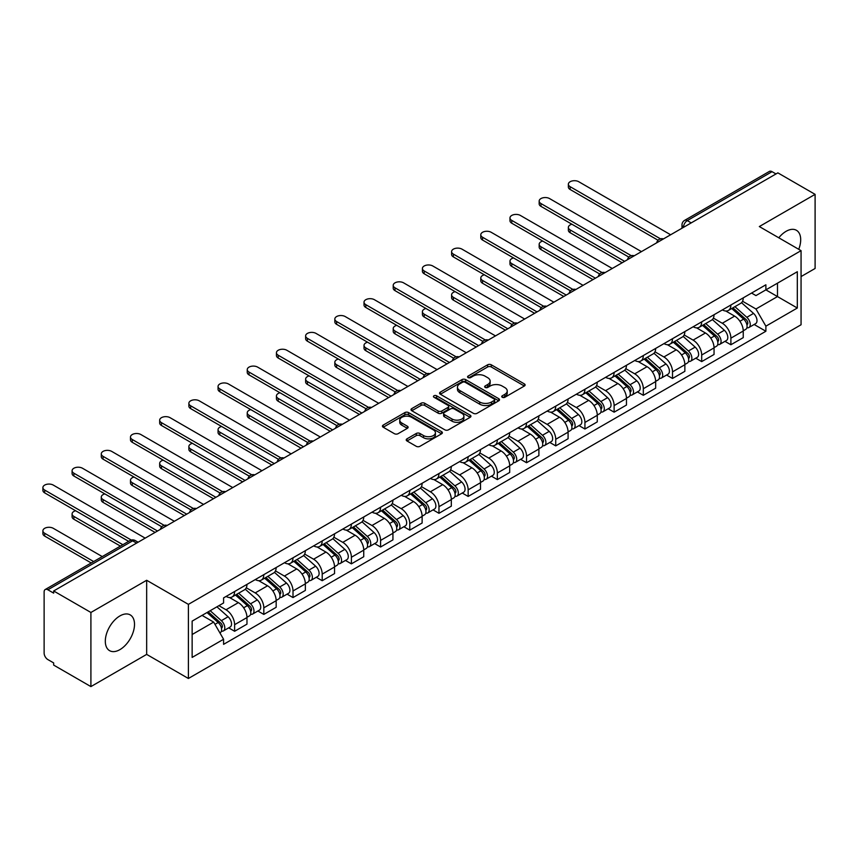 <?xml version="1.0" encoding="UTF-8"?>
<svg xmlns="http://www.w3.org/2000/svg" width="858" height="858" viewBox="0 0 858 858"><rect width="100%" height="100%" fill="white"/><g stroke="black" fill="none" stroke-linecap="round" stroke-linejoin="round"><path stroke-width="1.29" d="M502.273 397.286A1.823 1.051 0 0 0 504.836 397.286L524.356 386.025A2.595 1.501 0 0 0 525.117 384.963A2.595 1.501 0 0 0 524.356 383.901L491.291 364.811A2.595 1.501 0 0 0 487.623 364.811L468.103 376.083A1.823 1.051 0 0 0 467.578 376.823A1.823 1.051 0 0 0 468.103 377.563A1.823 1.051 0 0 0 470.677 377.563L473.198 376.104A8.312 4.794 0 0 1 484.963 376.104L487.709 377.702A8.312 4.794 0 0 1 490.143 381.091A8.312 4.794 0 0 1 487.709 384.481L485.188 385.939A1.823 1.051 0 0 0 484.652 386.69A1.823 1.051 0 0 0 485.188 387.43A1.823 1.051 0 0 0 487.762 387.43L490.283 385.971A8.312 4.794 0 0 1 502.037 385.971L504.794 387.559A8.312 4.794 0 0 1 507.228 390.958A8.312 4.794 0 0 1 504.794 394.348L502.273 395.806A1.823 1.051 0 0 0 501.737 396.546A1.823 1.051 0 0 0 502.273 397.286L502.273 395.806M119.906 649.635A20.646 11.915 120 0 0 133.398 631.445A20.646 11.915 120 0 0 130.234 614.907A20.646 11.915 120 0 0 119.906 615.926A20.646 11.915 120 0 0 106.424 634.116A20.646 11.915 120 0 0 109.588 650.664A20.646 11.915 120 0 0 119.906 649.635M798.734 249.303A20.646 11.915 120 0 0 796.417 230.287A20.646 11.915 120 0 0 786.1 231.317A20.646 11.915 120 0 0 778.796 237.795M406.982 438.835A2.595 1.501 0 0 0 406.22 439.897A2.595 1.501 0 0 0 406.982 440.958L416.259 446.31A2.595 1.501 0 0 0 419.937 446.31L441.613 433.794A2.595 1.501 0 0 0 442.374 432.732A2.595 1.501 0 0 0 441.613 431.681L408.547 412.591A2.595 1.501 0 0 0 404.869 412.591L383.194 425.096A2.595 1.501 0 0 0 382.443 426.158A2.595 1.501 0 0 0 383.194 427.22L394.401 433.687A2.595 1.501 0 0 0 398.08 433.687L407.357 428.335A2.595 1.501 0 0 0 408.118 427.273A2.595 1.501 0 0 0 407.357 426.212L401.801 423.005A6.95 4.011 0 0 1 399.764 420.173A6.95 4.011 0 0 1 404.054 416.462A6.95 4.011 0 0 1 411.625 417.331L433.387 429.901A6.95 4.011 0 0 1 435.424 432.732A6.95 4.011 0 0 1 431.134 436.443A6.95 4.011 0 0 1 423.562 435.574L419.937 433.483A2.595 1.501 0 0 0 416.259 433.483L406.982 438.835L406.982 440.958M188.395 604.364L146.664 580.276L90.905 612.473L53.668 590.969L777.863 172.866L815.1 194.358L759.33 226.555L801.061 250.654L188.395 604.364L188.395 678.485L801.061 324.764L801.061 250.654M473.391 413.331A2.595 1.501 0 0 0 477.059 413.331L498.734 400.815A2.595 1.501 0 0 0 499.495 399.753A2.595 1.501 0 0 0 498.734 398.691L465.669 379.611A2.595 1.501 0 0 0 462.001 379.611L440.326 392.117A2.595 1.501 0 0 0 439.564 393.179A2.595 1.501 0 0 0 440.326 394.24L473.391 413.331M434.716 397.683A1.823 1.051 0 0 1 436.561 397.94L436.561 395.774L470.173 415.186A2.595 1.501 0 0 1 470.935 416.248A2.595 1.501 0 0 1 470.173 417.31L448.498 429.815A2.595 1.501 0 0 1 444.819 429.815L411.765 410.735L411.765 408.612A2.595 1.501 0 0 0 411.003 409.674A2.595 1.501 0 0 0 411.765 410.735M411.765 408.612L421.042 403.26A2.595 1.501 0 0 1 424.71 403.26L438.116 410.993A2.595 1.501 0 0 0 441.795 410.993L447.951 407.443A2.595 1.501 0 0 0 448.702 406.381A2.595 1.501 0 0 0 447.951 405.319L433.987 397.265A1.823 1.051 0 0 1 433.451 396.525A1.823 1.051 0 0 1 434.577 395.549A1.823 1.051 0 0 1 436.561 395.774M90.905 612.473L90.905 686.593L53.668 665.089L53.668 662.923L47.866 659.577A5.298 3.057 -120 0 1 44.123 653.099L44.123 591.945A5.298 3.057 -120 0 1 45.217 589.521L129.987 540.583A5.298 3.057 60 0 1 132.636 540.84L47.866 589.789A5.298 3.057 -120 0 0 45.217 589.521M801.061 276.576L815.1 268.479L815.1 194.358M90.905 686.593L146.664 654.397L188.395 678.485M53.668 590.969L53.668 593.135L47.866 589.789M691.216 222.887L687.29 220.613A5.298 3.057 60 0 0 684.641 220.356L769.411 171.407A5.298 3.057 60 0 1 772.061 171.675L687.29 220.613A5.298 3.057 120 0 0 683.547 227.102L683.547 227.316M775.986 173.938L772.061 171.675M730.887 304.998A12.173 7.025 60 0 1 728.367 310.457L740.722 303.324A12.173 7.025 -120 0 0 743.242 297.865M713.363 318.104L722.286 323.251A12.173 7.025 60 0 1 730.887 338.159L743.242 331.027A12.173 7.025 -120 0 0 734.63 316.119L725.793 311.014M743.242 331.027L743.242 337.623L730.887 344.755L724.967 341.334M728.367 310.457A12.173 7.025 60 0 1 722.382 309.91M730.887 338.159L730.887 344.755M701.694 321.847A12.173 7.025 60 0 1 699.173 327.316L711.529 320.184A12.173 7.025 -120 0 0 714.049 314.714M695.774 358.183L701.694 361.604L714.049 354.472L714.049 347.887A12.173 7.025 -120 0 0 705.437 332.979L696.599 327.874M699.173 327.316A12.173 7.025 60 0 1 693.189 326.759M684.169 334.952L693.092 340.111A12.173 7.025 60 0 1 701.694 355.019L701.694 361.604M672.511 338.706A12.173 7.025 60 0 1 669.98 344.165L682.335 337.033A12.173 7.025 -120 0 0 684.856 331.574M666.58 375.043L672.511 378.464L684.856 371.332L684.856 364.736A12.173 7.025 -120 0 0 676.254 349.828L667.406 344.723M669.98 344.165A12.173 7.025 60 0 1 663.995 343.618M654.976 351.812L663.899 356.96A12.173 7.025 60 0 1 672.511 371.868L672.511 378.464M643.318 355.555A12.173 7.025 60 0 1 640.797 361.025L653.142 353.893A12.173 7.025 -120 0 0 655.662 348.423M637.397 391.891L643.318 395.313L655.662 388.181L655.662 381.596A12.173 7.025 -120 0 0 647.061 366.688L638.213 361.583M640.797 361.025A12.173 7.025 60 0 1 634.802 360.467M625.782 368.661L634.705 373.82A12.173 7.025 60 0 1 643.318 388.728L643.318 395.313M614.124 372.415A12.173 7.025 60 0 1 611.604 377.874L623.948 370.742A12.173 7.025 -120 0 0 626.469 365.283M608.204 408.751L614.124 412.172L626.469 405.04L626.469 398.444A12.173 7.025 -120 0 0 617.867 383.537L609.019 378.432M611.604 377.874A12.173 7.025 60 0 1 605.609 377.327M596.589 385.521L605.512 390.669A12.173 7.025 60 0 1 614.124 405.577L614.124 412.172M584.931 389.264A12.173 7.025 60 0 1 582.41 394.734L594.755 387.601A12.173 7.025 -120 0 0 597.275 382.132M579.011 425.6L584.931 429.021L597.275 421.889L597.275 415.304A12.173 7.025 -120 0 0 588.674 400.396L579.836 395.291M582.41 394.734A12.173 7.025 60 0 1 576.415 394.176M567.406 402.37L576.319 407.529A12.173 7.025 60 0 1 584.931 422.436L584.931 429.021M555.737 406.124A12.173 7.025 60 0 1 553.217 411.583L565.561 404.45A12.173 7.025 -120 0 0 568.082 398.991M549.817 442.46L555.737 445.881L568.093 438.749L568.093 432.153A12.173 7.025 -120 0 0 559.48 417.245L550.643 412.14M553.217 411.583A12.173 7.025 60 0 1 547.222 411.036M538.213 419.23L547.125 424.378A12.173 7.025 60 0 1 555.737 439.285L555.737 445.881M526.544 422.973A12.173 7.025 60 0 1 524.024 428.442L536.379 421.31A12.173 7.025 -120 0 0 538.899 415.84M520.624 459.309L526.544 462.73L538.899 455.598L538.899 449.013A12.173 7.025 -120 0 0 530.287 434.105L521.449 429M524.024 428.442A12.173 7.025 60 0 1 518.028 427.885M509.019 436.079L517.932 441.226A12.173 7.025 60 0 1 526.544 456.145L526.544 462.73M497.35 439.822A12.173 7.025 60 0 1 494.83 445.291L507.185 438.159A12.173 7.025 -120 0 0 509.706 432.7M491.43 476.169L497.35 479.59L509.706 472.458L509.706 465.862A12.173 7.025 -120 0 0 501.093 450.954L492.256 445.849M494.83 445.291A12.173 7.025 60 0 1 488.835 444.744M479.826 452.938L488.749 458.086A12.173 7.025 60 0 1 497.35 472.994L497.35 479.59M468.157 456.681A12.173 7.025 60 0 1 465.637 462.14L477.992 455.019A12.173 7.025 -120 0 0 480.512 449.549M462.237 493.018L468.157 496.439L480.512 489.307L480.512 482.722A12.173 7.025 -120 0 0 471.9 467.814L463.063 462.709M465.637 462.14A12.173 7.025 60 0 1 459.641 461.593M450.632 469.787L459.556 474.935A12.173 7.025 60 0 1 468.157 489.854L468.157 496.439M438.964 473.53A12.173 7.025 60 0 1 436.443 479L448.798 471.868A12.173 7.025 -120 0 0 451.319 466.409M433.043 509.877L438.964 513.298L451.319 506.166L451.319 499.571A12.173 7.025 -120 0 0 442.707 484.663L433.869 479.558M436.443 479A12.173 7.025 60 0 1 430.448 478.453M421.439 486.647L430.362 491.795A12.173 7.025 60 0 1 438.964 506.703L438.964 513.298M409.77 490.39A12.173 7.025 60 0 1 407.25 495.849L419.605 488.728A12.173 7.025 -120 0 0 422.125 483.258M403.85 526.726L409.77 530.147L422.125 523.015L422.125 516.43A12.173 7.025 -120 0 0 413.513 501.522L404.676 496.417M407.25 495.849A12.173 7.025 60 0 1 401.265 495.302M392.245 503.496L401.169 508.644A12.173 7.025 60 0 1 409.77 523.562L409.77 530.147M380.577 507.239A12.173 7.025 60 0 1 378.056 512.709L390.411 505.576A12.173 7.025 -120 0 0 392.932 500.117M374.656 543.586L380.587 547.007L392.932 539.875L392.932 533.279A12.173 7.025 -120 0 0 384.33 518.371L375.482 513.266M378.056 512.709A12.173 7.025 60 0 1 372.072 512.162M363.052 520.356L371.975 525.504A12.173 7.025 60 0 1 380.587 540.411L380.587 547.007M351.394 524.099A12.173 7.025 60 0 1 348.874 529.558L361.218 522.436A12.173 7.025 -120 0 0 363.738 516.966M345.463 560.435L351.394 563.856L363.738 556.724L363.738 550.139A12.173 7.025 -120 0 0 355.137 535.22L346.289 530.126M348.874 529.558A12.173 7.025 60 0 1 342.878 529.011M333.859 537.205L342.782 542.353A12.173 7.025 60 0 1 351.394 557.26L351.394 563.856M322.2 540.948A12.173 7.025 60 0 1 319.68 546.417L332.025 539.285A12.173 7.025 -120 0 0 334.545 533.815M316.28 577.295L322.2 580.705L334.545 573.584L334.545 566.988A12.173 7.025 -120 0 0 325.943 552.08L317.095 546.975M319.68 546.417A12.173 7.025 60 0 1 313.685 545.87M304.665 554.064L313.588 559.212A12.173 7.025 60 0 1 322.2 574.12L322.2 580.705M293.007 557.807A12.173 7.025 60 0 1 290.487 563.266L302.831 556.134A12.173 7.025 -120 0 0 305.351 550.675M287.087 594.144L293.007 597.565L305.351 590.433L305.351 583.848A12.173 7.025 -120 0 0 296.75 568.929L287.913 563.835M290.487 563.266A12.173 7.025 60 0 1 284.491 562.719M275.482 570.913L284.395 576.061A12.173 7.025 60 0 1 293.007 590.969L293.007 597.565M263.814 574.656A12.173 7.025 60 0 1 261.293 580.126L273.638 572.994A12.173 7.025 -120 0 0 276.158 567.524M257.893 611.003L263.814 614.414L276.169 607.292L276.169 600.697A12.173 7.025 -120 0 0 267.557 585.789L258.719 580.684M261.293 580.126A12.173 7.025 60 0 1 255.298 579.579M246.289 587.773L255.201 592.921A12.173 7.025 60 0 1 263.814 607.829L263.814 614.414M234.62 591.516A12.173 7.025 60 0 1 232.1 596.975L244.455 589.843A12.173 7.025 -120 0 0 246.975 584.384M228.7 627.852L234.62 631.274L246.975 624.141L246.975 617.556A12.173 7.025 -120 0 0 238.363 602.638L229.526 597.533M232.1 596.975A12.173 7.025 60 0 1 226.104 596.428M218.897 605.662L226.008 609.77A12.173 7.025 60 0 1 234.62 624.678L234.62 631.274M751.565 293.061L755.962 295.592L797.318 271.718L777.487 283.172L777.487 296.568L755.962 308.987L742.556 301.244M192.138 634.512L213.663 622.093L223.584 639.264L192.138 657.421L192.138 621.117L223.584 602.97L223.584 597.887L765.883 284.792L765.883 289.865L797.318 308.022L765.883 326.169L755.962 308.987M797.318 271.718L797.318 308.022M223.584 639.264L223.584 644.347L765.883 331.252L765.883 326.169M146.664 580.276L146.664 654.397M213.663 622.093L202.059 615.39M754.161 324.485L765.883 331.252M502.992 397.544L504.794 396.503A8.312 4.794 0 0 0 507.228 393.114L507.228 390.958M490.143 381.091L490.143 383.247A8.312 4.794 0 0 1 487.709 386.647L485.918 387.687M524.356 383.901L524.356 386.025L491.291 366.977A2.595 1.501 0 0 0 487.623 366.977L468.833 377.82M498.702 400.836L465.669 381.767A2.595 1.501 0 0 0 462.001 381.767L440.358 394.262M494.144 400.504A1.823 1.051 0 0 0 494.68 399.753A1.823 1.051 0 0 0 494.144 399.013L465.122 382.26A1.823 1.051 0 0 0 462.548 382.26L459.888 383.794A8.312 4.794 0 0 0 457.453 387.194A8.312 4.794 0 0 0 459.888 390.583L479.719 402.037A8.312 4.794 0 0 0 491.484 402.037L494.144 400.504L494.144 402.659A1.823 1.051 0 0 0 494.68 401.919L494.68 399.753M457.453 387.194L457.453 389.35A8.312 4.794 0 0 0 459.888 392.739L459.888 390.583M494.144 402.659L491.484 404.193A8.312 4.794 0 0 1 479.719 404.193L459.888 392.739M411.797 410.757L421.042 405.416L421.042 403.26M448.702 406.381L448.702 408.547A2.595 1.501 0 0 1 447.951 409.609L441.795 413.159A2.595 1.501 0 0 1 438.116 413.159L424.71 405.416A2.595 1.501 0 0 0 421.042 405.416M436.561 397.94L470.141 417.331M452.037 419.026A6.95 4.011 0 0 0 459.609 419.894A6.95 4.011 0 0 0 463.899 416.194A6.95 4.011 0 0 0 461.861 413.352L454.193 408.934A2.595 1.501 0 0 0 450.514 408.934L444.369 412.484A2.595 1.501 0 0 0 443.607 413.545A2.595 1.501 0 0 0 444.369 414.607L452.037 419.026L452.037 421.192A6.95 4.011 0 0 0 459.609 422.061A6.95 4.011 0 0 0 463.899 418.35L463.899 416.194M443.607 413.545L443.607 415.701A2.595 1.501 0 0 0 444.369 416.763L444.369 414.607M452.037 421.192L444.369 416.763M435.424 432.732L435.424 434.899A6.95 4.011 0 0 1 431.134 438.599A6.95 4.011 0 0 1 423.562 437.73L419.937 435.639A2.595 1.501 0 0 0 416.259 435.639L407.024 440.98M399.764 420.173L399.764 422.329A6.95 4.011 0 0 0 401.801 425.171L401.801 423.005M407.357 426.212L407.357 428.335L401.801 425.171M441.57 433.816L408.547 414.746A2.595 1.501 0 0 0 404.869 414.746L383.236 427.241M731.735 308.515L743.629 319.133A6.617 3.818 60 0 1 745.709 329.365L743.242 330.791M732.046 308.794L737.655 312.033M571.911 224.228A6.092 3.518 -0 0 0 568.361 227.424A6.092 3.518 -0 0 0 570.141 229.912L624.603 261.347M732.936 307.818L746.17 319.637A3.175 1.834 60 0 1 747.168 324.549A3.175 1.834 60 0 1 746.878 324.656M734.92 306.681L746.814 317.299A6.617 3.818 60 0 1 748.884 327.52A6.617 3.818 60 0 1 746.889 327.735M741.548 302.702L753.549 313.406A6.617 3.818 60 0 1 755.63 323.638L748.884 327.52M622.168 262.752L570.141 232.722A6.092 3.518 180 0 1 568.361 230.234L568.361 227.424M658.054 240.251L570.141 189.5A6.092 3.518 180 0 1 568.361 187.012L568.361 184.202A6.092 3.518 -0 0 0 570.141 186.69L660.467 238.835M670.634 234.77L578.753 181.724A6.092 3.518 -0 0 0 572.125 180.963A6.092 3.518 -0 0 0 568.361 184.202M702.541 325.375L714.435 335.982A6.617 3.818 60 0 1 716.516 346.214L714.049 347.64M702.863 325.654L708.461 328.882M542.717 241.087A6.092 3.518 -0 0 0 539.167 244.273A6.092 3.518 -0 0 0 540.958 246.761L595.409 278.196M703.742 324.678L716.977 336.486A3.175 1.834 60 0 1 717.974 341.398A3.175 1.834 60 0 1 717.685 341.516M705.726 323.53L717.62 334.148A6.617 3.818 60 0 1 719.701 344.38A6.617 3.818 60 0 1 717.696 344.594M712.355 319.551L724.356 330.255A6.617 3.818 60 0 1 726.436 340.487L719.701 344.38M592.975 279.601L540.958 249.571A6.092 3.518 180 0 1 539.167 247.083L539.167 244.273M673.348 342.224L685.242 352.842A6.617 3.818 60 0 1 687.322 363.073L684.856 364.489M673.669 342.503L679.268 345.742M513.524 257.936A6.092 3.518 -0 0 0 509.974 261.132A6.092 3.518 -0 0 0 511.765 263.62L566.216 295.055M674.549 341.527L687.784 353.346A3.175 1.834 60 0 1 688.781 358.258A3.175 1.834 60 0 1 688.491 358.365M676.533 340.39L688.427 350.997A6.617 3.818 60 0 1 690.508 361.229A6.617 3.818 60 0 1 688.502 361.443M683.161 336.4L695.162 347.115A6.617 3.818 60 0 1 697.243 357.346L690.508 361.229M563.781 296.46L511.765 266.42A6.092 3.518 180 0 1 509.974 263.942L509.974 261.132M628.86 257.11L540.958 206.36A6.092 3.518 180 0 1 539.167 203.872L539.167 201.062A6.092 3.518 -0 0 0 540.958 203.55L631.274 255.695M641.441 251.619L549.56 198.573A6.092 3.518 -0 0 0 542.932 197.812A6.092 3.518 -0 0 0 539.167 201.062M599.667 273.959L511.765 223.209A6.092 3.518 180 0 1 509.974 220.721L509.974 217.911A6.092 3.518 -0 0 0 511.765 220.399L602.08 272.544M612.247 268.479L520.366 215.433A6.092 3.518 -0 0 0 513.738 214.672A6.092 3.518 -0 0 0 509.974 217.911M644.154 359.073L656.059 369.691A6.617 3.818 60 0 1 658.129 379.922L655.662 381.349M644.476 359.363L650.074 362.591M484.33 274.796A6.092 3.518 -0 0 0 480.791 277.981A6.092 3.518 -0 0 0 482.571 280.469L537.022 311.904M645.355 358.387L658.59 370.195A3.175 1.834 60 0 1 659.587 375.107A3.175 1.834 60 0 1 659.298 375.225M647.34 357.239L659.234 367.857A6.617 3.818 60 0 1 661.314 378.088A6.617 3.818 60 0 1 659.309 378.303M653.968 353.26L665.969 363.964A6.617 3.818 60 0 1 668.05 374.195L661.314 378.088M534.588 313.309L482.571 283.279A6.092 3.518 180 0 1 480.791 280.791L480.791 277.981M614.961 375.933L626.866 386.55A6.617 3.818 60 0 1 628.935 396.782L626.469 398.198M615.283 376.212L620.881 379.451M455.148 291.645A6.092 3.518 -0 0 0 451.598 294.841A6.092 3.518 -0 0 0 453.378 297.329L507.829 328.764M616.162 375.236L629.407 387.055A3.175 1.834 60 0 1 630.394 391.956A3.175 1.834 60 0 1 630.104 392.074M618.146 374.099L630.04 384.706A6.617 3.818 60 0 1 632.121 394.937A6.617 3.818 60 0 1 630.126 395.152M624.785 370.109L636.775 380.823A6.617 3.818 60 0 1 638.856 391.055L632.121 394.937M505.394 330.169L453.378 300.128A6.092 3.518 180 0 1 451.598 297.651L451.598 294.841M585.778 392.782L597.672 403.399A6.617 3.818 60 0 1 599.742 413.631L597.275 415.058M586.089 393.071L591.688 396.299M425.954 308.494A6.092 3.518 -0 0 0 422.404 311.69A6.092 3.518 -0 0 0 424.184 314.178L478.635 345.613M586.969 392.095L600.214 403.904A3.175 1.834 60 0 1 601.211 408.816A3.175 1.834 60 0 1 600.922 408.934M588.953 390.948L600.847 401.565A6.617 3.818 60 0 1 602.927 411.797A6.617 3.818 60 0 1 600.932 412.012M595.591 386.969L607.582 397.672A6.617 3.818 60 0 1 609.663 407.904L602.927 411.797M476.201 347.018L424.184 316.988A6.092 3.518 180 0 1 422.404 314.5L422.404 311.69M570.473 290.819L482.571 240.058A6.092 3.518 180 0 1 480.791 237.58L480.791 234.77A6.092 3.518 -0 0 0 482.571 237.258L572.897 289.403M583.054 285.328L491.173 232.282A6.092 3.518 -0 0 0 484.545 231.521A6.092 3.518 -0 0 0 480.791 234.77M541.28 307.668L453.378 256.917A6.092 3.518 180 0 1 451.598 254.429L451.598 251.619A6.092 3.518 -0 0 0 453.378 254.107L543.704 306.252M553.86 302.188L461.979 249.142A6.092 3.518 -0 0 0 455.351 248.38A6.092 3.518 -0 0 0 451.598 251.619M512.087 324.528L424.184 273.766A6.092 3.518 180 0 1 422.404 271.289L422.404 268.479A6.092 3.518 -0 0 0 424.184 270.956L514.51 323.112M524.678 319.037L432.797 265.991A6.092 3.518 -0 0 0 426.158 265.229A6.092 3.518 -0 0 0 422.404 268.479M556.585 409.641L568.479 420.259A6.617 3.818 60 0 1 570.549 430.491L568.082 431.906M556.896 409.92L562.494 413.159M396.761 325.354A6.092 3.518 -0 0 0 393.211 328.55A6.092 3.518 -0 0 0 394.991 331.027L449.442 362.473M557.786 408.944L571.02 420.763A3.175 1.834 60 0 1 572.018 425.665A3.175 1.834 60 0 1 571.728 425.783M559.759 407.807L571.653 418.414A6.617 3.818 60 0 1 573.734 428.646A6.617 3.818 60 0 1 571.739 428.861M566.398 403.818L578.399 414.532A6.617 3.818 60 0 1 580.469 424.764L573.734 428.646M447.018 363.878L394.991 333.837A6.092 3.518 180 0 1 393.211 331.36L393.211 328.55M482.904 341.377L394.991 290.626A6.092 3.518 180 0 1 393.211 288.138L393.211 285.328A6.092 3.518 -0 0 0 394.991 287.816L485.317 339.961M495.484 335.896L403.603 282.85A6.092 3.518 -0 0 0 396.964 282.089A6.092 3.518 -0 0 0 393.211 285.328M527.391 426.49L539.285 437.108A6.617 3.818 60 0 1 541.366 447.34L538.888 448.766M527.702 426.78L533.301 430.008M367.567 342.203A6.092 3.518 -0 0 0 364.017 345.399A6.092 3.518 -0 0 0 365.798 347.887L420.248 379.322M528.592 425.804L541.827 437.612A3.175 1.834 60 0 1 542.824 442.524A3.175 1.834 60 0 1 542.535 442.642M530.566 424.656L542.471 435.274A6.617 3.818 60 0 1 544.54 445.506A6.617 3.818 60 0 1 542.546 445.72M537.205 420.677L549.206 431.381A6.617 3.818 60 0 1 551.276 441.613L544.54 445.506M417.825 380.727L365.798 350.697A6.092 3.518 180 0 1 364.017 348.209L364.017 345.399M453.71 358.236L365.798 307.475A6.092 3.518 180 0 1 364.017 304.998L364.017 302.188A6.092 3.518 -0 0 0 365.798 304.665L456.124 356.821M466.291 352.745L374.41 299.699A6.092 3.518 -0 0 0 367.771 298.938A6.092 3.518 -0 0 0 364.017 302.188M498.198 443.35L510.092 453.968A6.617 3.818 60 0 1 512.172 464.189L509.695 465.615M498.509 443.629L504.107 446.857M338.374 359.062A6.092 3.518 -0 0 0 334.824 362.258A6.092 3.518 -0 0 0 336.604 364.736L391.066 396.181M499.399 442.653L512.634 454.472A3.175 1.834 60 0 1 513.631 459.373A3.175 1.834 60 0 1 513.341 459.491M501.372 441.516L513.277 452.123A6.617 3.818 60 0 1 515.347 462.355A6.617 3.818 60 0 1 513.352 462.569M508.011 437.526L520.012 448.241A6.617 3.818 60 0 1 522.082 458.472L515.347 462.355M388.631 397.586L336.604 367.546A6.092 3.518 180 0 1 334.824 365.068L334.824 362.258M424.517 375.085L336.604 324.335A6.092 3.518 180 0 1 334.824 321.847L334.824 319.037A6.092 3.518 -0 0 0 336.604 321.525L426.93 373.67M437.097 369.605L345.216 316.559A6.092 3.518 -0 0 0 338.578 315.798A6.092 3.518 -0 0 0 334.824 319.037M469.004 460.199L480.898 470.817A6.617 3.818 60 0 1 482.979 481.048L480.512 482.475M469.315 460.489L474.914 463.717M309.18 375.911A6.092 3.518 -0 0 0 305.63 379.107A6.092 3.518 -0 0 0 307.411 381.596L361.872 413.03M470.205 459.513L483.44 471.321A3.175 1.834 60 0 1 484.438 476.233A3.175 1.834 60 0 1 484.148 476.351M472.19 458.365L484.084 468.983A6.617 3.818 60 0 1 486.154 479.214A6.617 3.818 60 0 1 484.159 479.418M478.818 454.386L490.819 465.09A6.617 3.818 60 0 1 492.889 475.321L486.154 479.214M359.438 414.435L307.411 384.405A6.092 3.518 180 0 1 305.63 381.917L305.63 379.107M395.324 391.945L307.411 341.184A6.092 3.518 180 0 1 305.63 338.706L305.63 335.896A6.092 3.518 -0 0 0 307.411 338.374L397.737 390.529M407.904 386.454L316.023 333.408A6.092 3.518 -0 0 0 309.384 332.647A6.092 3.518 -0 0 0 305.63 335.896M439.811 477.059L451.705 487.676A6.617 3.818 60 0 1 453.785 497.897L451.319 499.324M440.122 477.338L445.731 480.566M279.987 392.771A6.092 3.518 -0 0 0 276.437 395.967A6.092 3.518 -0 0 0 278.217 398.444L332.679 429.89M441.012 476.362L454.247 488.17A3.175 1.834 60 0 1 455.244 493.082A3.175 1.834 60 0 1 454.954 493.2M442.996 475.225L454.89 485.832A6.617 3.818 60 0 1 456.96 496.063A6.617 3.818 60 0 1 454.965 496.278M449.624 471.235L461.625 481.949A6.617 3.818 60 0 1 463.706 492.181L456.96 496.063M330.244 431.295L278.217 401.254A6.092 3.518 180 0 1 276.437 398.777L276.437 395.967M366.13 408.794L278.217 358.043A6.092 3.518 180 0 1 276.437 355.555L276.437 352.745A6.092 3.518 -0 0 0 278.217 355.233L368.543 407.378M378.71 403.314L286.829 350.257A6.092 3.518 -0 0 0 280.201 349.496A6.092 3.518 -0 0 0 276.437 352.745M410.617 493.908L422.511 504.525A6.617 3.818 60 0 1 424.592 514.757L422.125 516.184M410.939 494.187L416.538 497.425M250.793 409.62A6.092 3.518 -0 0 0 247.243 412.816A6.092 3.518 -0 0 0 249.034 415.304L303.485 446.739M411.819 493.221L425.053 505.03A3.175 1.834 60 0 1 426.051 509.942A3.175 1.834 60 0 1 425.761 510.06M413.803 492.074L425.697 502.691A6.617 3.818 60 0 1 427.777 512.923A6.617 3.818 60 0 1 425.772 513.127M420.431 488.095L432.432 498.798A6.617 3.818 60 0 1 434.513 509.03L427.777 512.923M301.051 448.144L249.034 418.114A6.092 3.518 180 0 1 247.243 415.626L247.243 412.816M336.937 425.643L249.034 374.892A6.092 3.518 180 0 1 247.243 372.415L247.243 369.605A6.092 3.518 -0 0 0 249.034 372.082L339.35 424.238M349.517 420.163L257.636 367.117A6.092 3.518 -0 0 0 251.008 366.355A6.092 3.518 -0 0 0 247.243 369.605M381.424 510.767L393.318 521.374A6.617 3.818 60 0 1 395.399 531.606L392.932 533.033M381.746 511.046L387.344 514.274M221.6 426.48A6.092 3.518 -0 0 0 218.05 429.676A6.092 3.518 -0 0 0 219.841 432.153L274.292 463.599M382.625 510.07L395.86 521.879A3.175 1.834 60 0 1 396.857 526.791A3.175 1.834 60 0 1 396.568 526.909M384.609 508.933L396.503 519.54A6.617 3.818 60 0 1 398.584 529.772A6.617 3.818 60 0 1 396.578 529.987M391.237 504.944L403.239 515.658A6.617 3.818 60 0 1 405.319 525.879L398.584 529.772M271.857 465.004L219.841 434.963A6.092 3.518 180 0 1 218.05 432.486L218.05 429.676M307.743 442.503L219.841 391.752A6.092 3.518 180 0 1 218.05 389.264L218.05 386.454A6.092 3.518 -0 0 0 219.841 388.942L310.156 441.087M320.324 437.022L228.442 383.966A6.092 3.518 -0 0 0 221.814 383.204A6.092 3.518 -0 0 0 218.05 386.454M352.23 527.616L364.124 538.234A6.617 3.818 60 0 1 366.205 548.466L363.738 549.892M352.552 527.895L358.151 531.134M192.406 443.329A6.092 3.518 -0 0 0 188.867 446.525A6.092 3.518 -0 0 0 190.648 449.013L245.098 480.448M353.432 526.93L366.666 538.738A3.175 1.834 60 0 1 367.664 543.65A3.175 1.834 60 0 1 367.374 543.758M355.416 525.782L367.31 536.4A6.617 3.818 60 0 1 369.39 546.632A6.617 3.818 60 0 1 367.385 546.836M362.044 521.803L374.045 532.507A6.617 3.818 60 0 1 376.126 542.739L369.39 546.632M242.664 481.853L190.648 451.823A6.092 3.518 180 0 1 188.867 449.335L188.867 446.525M278.55 459.352L190.648 408.601A6.092 3.518 180 0 1 188.867 406.124L188.867 403.314A6.092 3.518 -0 0 0 190.648 405.791L280.974 457.947M291.13 453.871L199.249 400.825A6.092 3.518 -0 0 0 192.621 400.064A6.092 3.518 -0 0 0 188.867 403.314M323.037 544.476L334.942 555.083A6.617 3.818 60 0 1 337.012 565.315L334.545 566.741M323.359 544.755L328.957 547.983M163.224 460.188A6.092 3.518 -0 0 0 159.674 463.384A6.092 3.518 -0 0 0 161.454 465.862L215.905 497.308M324.238 543.779L337.484 555.587A3.175 1.834 60 0 1 338.47 560.499A3.175 1.834 60 0 1 338.181 560.617M326.222 542.631L338.116 553.249A6.617 3.818 60 0 1 340.197 563.481A6.617 3.818 60 0 1 338.202 563.695M332.861 538.652L344.852 549.367A6.617 3.818 60 0 1 346.932 559.588L340.197 563.481M213.47 498.712L161.454 468.672A6.092 3.518 180 0 1 159.674 466.184L159.674 463.384M249.356 476.211L161.454 425.461A6.092 3.518 180 0 1 159.674 422.973L159.674 420.163A6.092 3.518 -0 0 0 161.454 422.651L251.78 474.796M261.937 470.72L170.056 417.674A6.092 3.518 -0 0 0 163.428 416.913A6.092 3.518 -0 0 0 159.674 420.163M293.854 561.325L305.748 571.943A6.617 3.818 60 0 1 307.818 582.174L305.351 583.601M294.165 561.604L299.764 564.843M134.03 477.037A6.092 3.518 -0 0 0 130.48 480.233A6.092 3.518 -0 0 0 132.261 482.722L186.712 514.156M295.045 560.639L308.29 572.447A3.175 1.834 60 0 1 309.288 577.359A3.175 1.834 60 0 1 308.998 577.466M297.029 559.491L308.923 570.109A6.617 3.818 60 0 1 311.004 580.34A6.617 3.818 60 0 1 309.009 580.544M303.668 555.512L315.658 566.216A6.617 3.818 60 0 1 317.739 576.447L311.004 580.34M184.277 515.561L132.261 485.531A6.092 3.518 180 0 1 130.48 483.043L130.48 480.233M220.163 493.06L132.261 442.31A6.092 3.518 180 0 1 130.48 439.822L130.48 437.022A6.092 3.518 -0 0 0 132.261 439.5L222.587 491.655M232.754 487.58L140.873 434.534A6.092 3.518 -0 0 0 134.234 433.773A6.092 3.518 -0 0 0 130.48 437.022M264.661 578.185L276.555 588.792A6.617 3.818 60 0 1 278.625 599.023L276.158 600.45M264.972 578.464L270.57 581.692M104.837 493.897A6.092 3.518 -0 0 0 101.287 497.093A6.092 3.518 -0 0 0 103.067 499.571L157.518 531.016M265.862 577.488L279.097 589.296A3.175 1.834 60 0 1 280.094 594.208A3.175 1.834 60 0 1 279.805 594.326M267.835 576.34L279.729 586.958A6.617 3.818 60 0 1 281.81 597.189A6.617 3.818 60 0 1 279.815 597.404M274.474 572.361L286.475 583.065A6.617 3.818 60 0 1 288.545 593.296L281.81 597.189M155.094 532.421L103.067 502.38A6.092 3.518 180 0 1 101.287 499.892L101.287 497.093M190.98 509.92L103.067 459.169A6.092 3.518 180 0 1 101.287 456.681L101.287 453.871A6.092 3.518 -0 0 0 103.067 456.359L193.393 508.504M203.561 504.429L111.679 451.383A6.092 3.518 -0 0 0 105.041 450.622A6.092 3.518 -0 0 0 101.287 453.871M235.467 595.034L247.361 605.651A6.617 3.818 60 0 1 249.442 615.883L246.965 617.31M235.778 595.313L241.377 598.552M75.643 510.746A6.092 3.518 -0 0 0 72.093 513.942A6.092 3.518 -0 0 0 73.874 516.43L122.855 544.701M236.669 594.347L249.903 606.156A3.175 1.834 60 0 1 250.901 611.068A3.175 1.834 60 0 1 250.611 611.175M238.642 593.2L250.536 603.817A6.617 3.818 60 0 1 252.617 614.038A6.617 3.818 60 0 1 250.622 614.253M245.281 589.221L257.282 599.924A6.617 3.818 60 0 1 259.352 610.156L252.617 614.038M120.42 546.106L73.874 519.24A6.092 3.518 180 0 1 72.093 516.752L72.093 513.942M161.787 526.769L73.874 476.018A6.092 3.518 180 0 1 72.093 473.53L72.093 470.731A6.092 3.518 -0 0 0 73.874 473.208L164.2 525.353M174.367 521.289L82.486 468.243A6.092 3.518 -0 0 0 75.847 467.481A6.092 3.518 -0 0 0 72.093 470.731M207.003 612.537L218.168 622.5A6.617 3.818 60 0 1 220.249 632.732L219.916 632.925M207.11 612.473L212.183 615.4M102.263 556.585L53.293 528.313A6.092 3.518 -0 0 0 46.654 527.552A6.092 3.518 -0 0 0 42.9 530.791A6.092 3.518 -0 0 0 44.68 533.279L93.661 561.561M208.204 611.851L220.71 623.005A3.175 1.834 60 0 1 221.707 627.917A3.175 1.834 60 0 1 221.418 628.035M210.178 610.703L221.353 620.666A6.617 3.818 60 0 1 223.423 630.898A6.617 3.818 60 0 1 221.428 631.113M216.913 606.81L228.089 616.773A6.617 3.818 60 0 1 230.159 627.005L223.423 630.898M91.227 562.955L44.68 536.089A6.092 3.518 180 0 1 42.9 533.601L42.9 530.791M128.646 541.355L44.68 492.878A6.092 3.518 180 0 1 42.9 490.39L42.9 487.58A6.092 3.518 -0 0 0 44.68 490.068L131.263 540.047M145.174 538.138L53.293 485.092A6.092 3.518 -0 0 0 46.654 484.33A6.092 3.518 -0 0 0 42.9 487.58M683.729 227.209L683.547 227.102A5.298 3.057 0 0 1 681.992 224.935L681.992 228.207M263.814 607.829L276.169 600.697M293.007 590.969L305.351 583.848M322.2 574.12L334.545 566.988M351.394 557.26L363.738 550.139M380.587 540.411L392.932 533.279M409.77 523.562L422.125 516.43M438.964 506.703L451.319 499.571M468.157 489.854L480.512 482.722M497.35 472.994L509.706 465.862M526.544 456.145L538.899 449.013M555.737 439.285L568.093 432.153M584.931 422.436L597.275 415.304M614.124 405.577L626.469 398.444M643.318 388.728L655.662 381.596M672.511 371.868L684.856 364.736M701.694 355.019L714.049 347.887M234.62 624.678L246.975 617.556M226.008 609.77L238.363 602.638M255.201 592.921L267.557 585.789M284.395 576.061L296.75 568.929M313.588 559.212L325.943 552.08M342.782 542.353L355.137 535.22M371.975 525.504L384.33 518.371M401.169 508.644L413.513 501.522M430.362 491.795L442.707 484.663M459.556 474.935L471.9 467.814M488.749 458.086L501.093 450.954M517.932 441.226L530.287 434.105M547.125 424.378L559.48 417.245M576.319 407.529L588.674 400.396M605.512 390.669L617.867 383.537M634.705 373.82L647.061 366.688M663.899 356.96L676.254 349.828M693.092 340.111L705.437 332.979M722.286 323.251L734.63 316.119M663.009 239.167A5.298 3.057 120 0 0 660.671 240.519M633.815 256.027A5.298 3.057 120 0 0 631.477 257.379M604.622 272.876A5.298 3.057 120 0 0 602.284 274.228M575.428 289.736A5.298 3.057 120 0 0 573.09 291.087M546.235 306.585A5.298 3.057 120 0 0 543.897 307.936M517.042 323.445A5.298 3.057 120 0 0 514.714 324.796M487.859 340.294A5.298 3.057 120 0 0 485.521 341.645M458.665 357.153A5.298 3.057 120 0 0 456.327 358.505M429.472 374.002A5.298 3.057 120 0 0 427.134 375.354M400.278 390.862A5.298 3.057 120 0 0 397.94 392.203M371.085 407.711A5.298 3.057 120 0 0 368.747 409.062M341.892 424.571A5.298 3.057 120 0 0 339.554 425.911M312.698 441.42A5.298 3.057 120 0 0 310.36 442.771M283.505 458.279A5.298 3.057 120 0 0 281.167 459.62M254.311 475.128A5.298 3.057 120 0 0 251.973 476.48M225.118 491.988A5.298 3.057 120 0 0 222.79 493.329M195.935 508.837A5.298 3.057 120 0 0 193.597 510.188M166.742 525.686A5.298 3.057 120 0 0 164.404 527.037M136.561 543.114L132.636 540.84A5.298 3.057 120 0 1 135.285 540.583A5.298 5.298 0 0 0 129.987 540.583M504.794 396.503L504.794 394.348M485.188 387.43L485.188 385.939M487.709 386.647L487.709 384.481M468.103 377.563L468.103 376.083M487.623 366.977L487.623 364.811M491.291 366.977L491.291 364.811M440.326 394.24L440.326 392.117M462.001 381.767L462.001 379.611M465.669 381.767L465.669 379.611M498.734 400.815L498.734 398.691M479.719 404.193L479.719 402.037M491.484 404.193L491.484 402.037M424.71 405.416L424.71 403.26M438.116 413.159L438.116 410.993M441.795 413.159L441.795 410.993M447.951 409.609L447.951 407.443M470.173 417.31L470.173 415.186M416.259 435.639L416.259 433.483M419.937 435.639L419.937 433.483M423.562 437.73L423.562 435.574M383.194 427.22L383.194 425.096M404.869 414.746L404.869 412.591M408.547 414.746L408.547 412.591M441.613 433.794L441.613 431.681M743.629 319.133L739.918 321.267M747.822 323.091L746.632 323.777M753.549 313.406L746.814 317.299M570.141 232.722L570.141 229.912M570.141 186.69L570.141 189.5M714.435 335.982L710.724 338.127M718.639 339.95L717.438 340.637M724.356 330.255L717.62 334.148M540.958 249.571L540.958 246.761M685.242 352.842L681.542 354.976M689.446 356.799L688.245 357.486M695.162 347.115L688.427 350.997M511.765 266.42L511.765 263.62M540.958 203.55L540.958 206.36M511.765 220.399L511.765 223.209M656.059 369.691L652.348 371.836M660.252 373.648L659.062 374.345M665.969 363.964L659.234 367.857M482.571 283.279L482.571 280.469M626.866 386.55L623.155 388.685M631.059 390.508L629.869 391.194M636.775 380.823L630.04 384.706M453.378 300.128L453.378 297.329M597.672 403.399L593.961 405.544M601.866 407.357L600.675 408.054M607.582 397.672L600.847 401.565M424.184 316.988L424.184 314.178M482.571 237.258L482.571 240.058M453.378 254.107L453.378 256.917M424.184 270.956L424.184 273.766M568.479 420.259L564.768 422.393M572.672 424.217L571.482 424.903M578.399 414.532L571.653 418.414M394.991 333.837L394.991 331.027M394.991 287.816L394.991 290.626M539.285 437.108L535.574 439.253M543.479 441.066L542.288 441.763M549.206 431.381L542.471 435.274M365.798 350.697L365.798 347.887M365.798 304.665L365.798 307.475M510.092 453.968L506.381 456.102M514.285 457.925L513.095 458.612M520.012 448.241L513.277 452.123M336.604 367.546L336.604 364.736M336.604 321.525L336.604 324.335M480.898 470.817L477.187 472.962M485.092 474.774L483.901 475.471M490.819 465.09L484.084 468.983M307.411 384.405L307.411 381.596M307.411 338.374L307.411 341.184M451.705 487.676L447.994 489.811M455.898 491.634L454.708 492.32M461.625 481.949L454.89 485.832M278.217 401.254L278.217 398.444M278.217 355.233L278.217 358.043M422.511 504.525L418.801 506.67M426.705 508.483L425.514 509.169M432.432 498.798L425.697 502.691M249.034 418.114L249.034 415.304M249.034 372.082L249.034 374.892M393.318 521.374L389.618 523.519M397.522 525.343L396.321 526.029M403.239 515.658L396.503 519.54M219.841 434.963L219.841 432.153M219.841 388.942L219.841 391.752M364.124 538.234L360.424 540.379M368.329 542.192L367.138 542.878M374.045 532.507L367.31 536.4M190.648 451.823L190.648 449.013M190.648 405.791L190.648 408.601M334.942 555.083L331.231 557.228M339.135 559.051L337.945 559.738M344.852 549.367L338.116 553.249M161.454 468.672L161.454 465.862M161.454 422.651L161.454 425.461M305.748 571.943L302.037 574.088M309.942 575.9L308.751 576.587M315.658 566.216L308.923 570.109M132.261 485.531L132.261 482.722M132.261 439.5L132.261 442.31M276.555 588.792L272.844 590.937M280.748 592.76L279.558 593.446M286.475 583.065L279.729 586.958M103.067 502.38L103.067 499.571M103.067 456.359L103.067 459.169M247.361 605.651L243.651 607.796M251.555 609.609L250.364 610.295M257.282 599.924L250.536 603.817M73.874 519.24L73.874 516.43M73.874 473.208L73.874 476.018M218.168 622.5L214.972 624.356M222.361 626.469L221.171 627.155M228.089 616.773L221.353 620.666M44.68 536.089L44.68 533.279M44.68 490.068L44.68 492.878M663.459 238.91A5.298 5.298 0 0 0 656.67 242.835M634.266 255.77A5.298 5.298 0 0 0 627.477 259.684M605.072 272.619A5.298 5.298 0 0 0 598.283 276.544M575.879 289.478A5.298 5.298 0 0 0 569.09 293.393M546.685 306.327A5.298 5.298 0 0 0 539.896 310.253M517.492 323.187A5.298 5.298 0 0 0 510.703 327.102M488.299 340.036A5.298 5.298 0 0 0 481.51 343.961M459.116 356.896A5.298 5.298 0 0 0 452.316 360.81M429.922 373.745A5.298 5.298 0 0 0 423.123 377.67M400.729 390.594A5.298 5.298 0 0 0 393.94 394.519M371.535 407.453A5.298 5.298 0 0 0 364.747 411.379M342.342 424.302A5.298 5.298 0 0 0 335.553 428.228M313.149 441.162A5.298 5.298 0 0 0 306.36 445.077M283.955 458.011A5.298 5.298 0 0 0 277.166 461.936M254.762 474.871A5.298 5.298 0 0 0 247.973 478.785M225.568 491.72A5.298 5.298 0 0 0 218.779 495.645M196.375 508.579A5.298 5.298 0 0 0 189.586 512.494M167.192 525.428A5.298 5.298 0 0 0 160.392 529.354M138.117 542.213L135.285 540.583M684.641 220.356A5.298 5.298 0 0 0 681.992 224.935"/></g></svg>
